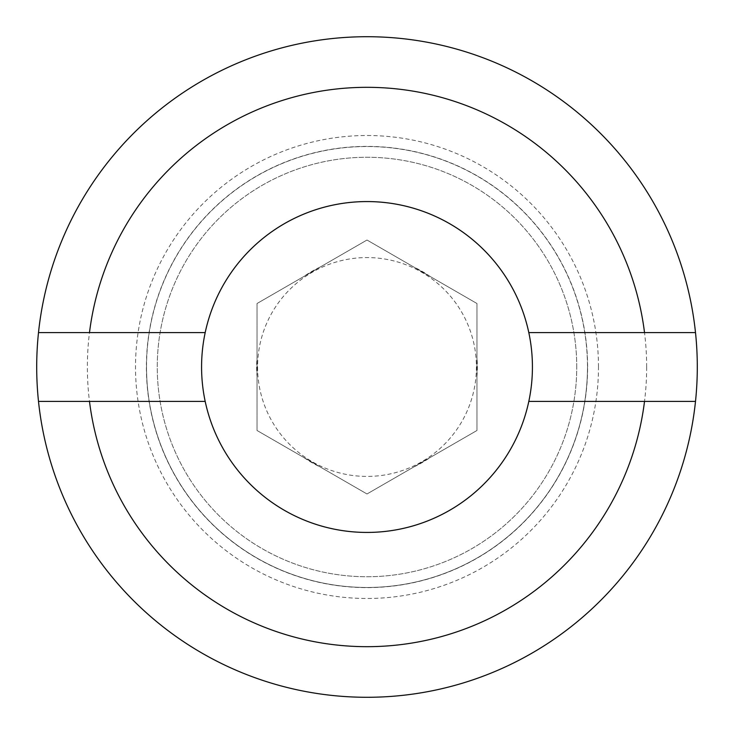<?xml version="1.0" encoding="UTF-8"?>
<svg xmlns="http://www.w3.org/2000/svg" width="734" height="734" viewBox="0 0 734 734"><rect width="100%" height="100%" fill="white"/><g stroke="black" fill="none" stroke-linecap="round" stroke-linejoin="round"><path stroke-width="0.55" stroke-dasharray="3.67 2.75" d="M646.645 367A279.636 279.636 0 0 0 367 87.364A279.636 279.636 0 0 0 87.364 367A279.636 279.636 0 0 0 367 646.636A279.636 279.636 0 0 0 646.645 367M697.3 367A330.3 330.3 0 0 0 367 36.7A330.3 330.3 0 0 0 36.7 367A330.3 330.3 0 0 0 367 697.3A330.3 330.3 0 0 0 697.3 367M598.485 367A231.485 231.485 0 0 0 367 135.515A231.485 231.485 0 0 0 135.515 367A231.485 231.485 0 0 0 367 598.485A231.485 231.485 0 0 0 598.485 367M587.613 367A220.613 220.613 0 0 0 367 146.387A220.613 220.613 0 0 0 146.387 367A220.613 220.613 0 0 0 367 587.613A220.613 220.613 0 0 0 587.613 367M695.502 332.594L528.81 332.594A165.425 165.425 0 0 1 528.81 401.406L695.502 401.406M38.498 401.406L205.19 401.406A165.425 165.425 0 0 1 205.19 332.594L38.498 332.594M576.74 367A209.74 209.74 0 0 0 367 157.26A209.74 209.74 0 0 0 157.26 367A209.74 209.74 0 0 0 367 576.74A209.74 209.74 0 0 0 576.74 367A209.74 209.74 0 0 0 367 157.26A209.74 209.74 0 0 0 157.26 367A209.74 209.74 0 0 0 367 576.74A209.74 209.74 0 0 0 576.74 367M257.038 367L257.038 357.458A110.375 110.375 0 0 0 257.038 376.542L257.038 367M476.962 376.542A110.375 110.375 0 0 0 476.962 357.458L476.962 376.542L476.962 357.458M257.579 367A109.421 109.421 0 0 0 367 476.421A109.421 109.421 0 0 0 476.421 367A109.421 109.421 0 0 0 367 257.579A109.421 109.421 0 0 0 257.579 367M320.281 267.002L303.757 276.534L320.281 267.002A110.375 110.375 0 0 0 303.757 276.534M257.038 357.458L257.038 376.542M303.757 457.466L320.281 466.998L303.757 457.466A110.375 110.375 0 0 0 320.281 466.998M413.719 466.998L430.243 457.466L413.719 466.998A110.375 110.375 0 0 0 430.243 457.466M430.243 276.534A110.375 110.375 0 0 0 413.719 267.002L430.243 276.534L413.719 267.002M476.962 303.509L367 240.027L257.038 303.509L257.038 430.491L367 493.973L476.962 430.491L476.962 303.509L367 240.027L257.038 303.509L257.038 430.491L367 493.973L476.962 430.491L476.962 303.509M146.525 367A220.475 220.475 0 0 1 367 146.525A220.475 220.475 0 0 1 587.475 367A220.475 220.475 0 0 0 367 146.525A220.475 220.475 0 0 0 146.525 367A220.475 220.475 0 0 0 367 587.475A220.475 220.475 0 0 0 587.475 367A220.475 220.475 0 0 1 367 587.475A220.475 220.475 0 0 1 146.525 367"/><path stroke-width="1.1" d="M644.516 332.594L695.502 332.594A330.3 330.3 0 0 1 695.502 401.406L528.81 401.406A165.425 165.425 0 0 1 205.19 401.406L38.498 401.406A330.3 330.3 0 0 1 38.498 332.594L205.19 332.594A165.425 165.425 0 0 1 528.81 332.594L644.516 332.594A279.636 279.636 0 0 0 89.484 332.594M695.502 332.594A330.3 330.3 0 0 0 38.498 332.594M532.425 367A165.425 165.425 0 0 0 367 201.575A165.425 165.425 0 0 0 201.575 367A165.425 165.425 0 0 0 367 532.425A165.425 165.425 0 0 0 532.425 367A165.425 165.425 0 0 0 367 201.575A165.425 165.425 0 0 0 201.575 367A165.425 165.425 0 0 0 367 532.425A165.425 165.425 0 0 0 532.425 367M38.498 401.406A330.3 330.3 0 0 0 695.502 401.406M89.484 401.406A279.636 279.636 0 0 0 644.516 401.406"/></g></svg>

